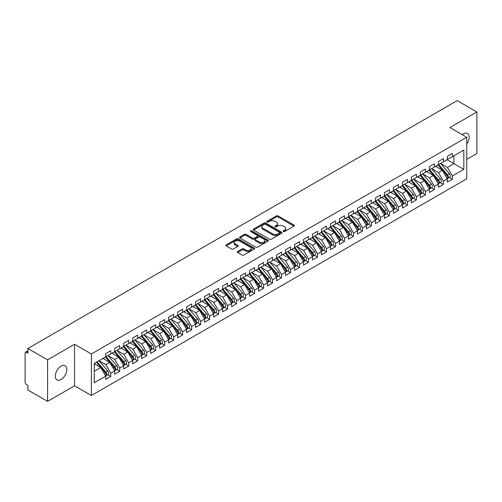 <?xml version="1.0" encoding="UTF-8"?>
<svg xmlns="http://www.w3.org/2000/svg" width="502" height="502" viewBox="0 0 502 502"><rect width="100%" height="100%" fill="white"/><g stroke="black" fill="none" stroke-linecap="round" stroke-linejoin="round"><path stroke-width="0.75" d="M283.392 231.522A0.872 0.502 0 0 0 284.628 231.522L294.003 226.107A1.249 0.722 0 0 0 294.373 225.599A1.249 0.722 0 0 0 294.003 225.091L278.121 215.916A1.249 0.722 0 0 0 276.357 215.916L266.976 221.332A0.872 0.502 0 0 0 266.725 221.689A0.872 0.502 0 0 0 266.976 222.047A0.872 0.502 0 0 0 268.212 222.047L269.43 221.344A3.991 2.303 0 0 1 275.077 221.344L276.401 222.11A3.991 2.303 0 0 1 277.568 223.741A3.991 2.303 0 0 1 276.401 225.373L275.184 226.069A0.872 0.502 0 0 0 274.927 226.427A0.872 0.502 0 0 0 275.184 226.785A0.872 0.502 0 0 0 276.42 226.785L277.637 226.082A3.991 2.303 0 0 1 283.285 226.082L284.609 226.848A3.991 2.303 0 0 1 285.776 228.479A3.991 2.303 0 0 1 284.609 230.111L283.392 230.807A0.872 0.502 0 0 0 283.134 231.165A0.872 0.502 0 0 0 283.392 231.522L283.392 230.807M61.062 379.474A8.139 4.7 120 0 0 66.383 372.302A8.139 4.7 120 0 0 65.134 365.782A8.139 4.7 120 0 0 61.062 366.184A8.139 4.7 120 0 0 55.747 373.356A8.139 4.7 120 0 0 56.996 379.876A8.139 4.7 120 0 0 61.062 379.474M466.741 144.036A8.139 4.7 120 0 0 467.481 133.488A8.139 4.7 120 0 0 463.415 133.89A8.139 4.7 120 0 0 462.267 134.687M237.609 251.483A1.249 0.722 0 0 0 237.245 251.991A1.249 0.722 0 0 0 237.609 252.5L242.071 255.072A1.249 0.722 0 0 0 243.834 255.072L254.25 249.061A1.249 0.722 0 0 0 254.614 248.553A1.249 0.722 0 0 0 254.25 248.044L238.362 238.87A1.249 0.722 0 0 0 236.599 238.87L226.182 244.888A1.249 0.722 0 0 0 225.818 245.396A1.249 0.722 0 0 0 226.182 245.905L231.566 249.011A1.249 0.722 0 0 0 233.33 249.011L237.791 246.438A1.249 0.722 0 0 0 238.155 245.93A1.249 0.722 0 0 0 237.791 245.422L235.118 243.878A3.338 1.926 0 0 1 234.139 242.516A3.338 1.926 0 0 1 236.204 240.734A3.338 1.926 0 0 1 239.843 241.155L250.297 247.191A3.338 1.926 0 0 1 251.276 248.553A3.338 1.926 0 0 1 249.218 250.335A3.338 1.926 0 0 1 245.578 249.914L243.834 248.91A1.249 0.722 0 0 0 242.071 248.91L237.609 251.483L237.609 252.5M466.741 159.379L476.9 153.512L476.9 111.984L457.209 100.62L27.886 348.488L27.886 353.157L26.449 352.329A1.908 1.098 -120 0 0 25.495 352.235A1.908 1.098 -120 0 0 25.1 353.107L25.1 382.173A1.908 1.098 -120 0 0 26.449 384.513L27.886 385.341L27.886 390.016L47.577 401.38L74.553 385.806L91.364 395.513L91.364 353.985L74.553 344.278L47.577 359.852L27.886 348.488M476.9 111.984L449.924 127.558L466.741 137.266L91.364 353.985M269.518 239.228A1.249 0.722 0 0 0 271.281 239.228L281.697 233.217A1.249 0.722 0 0 0 282.061 232.708A1.249 0.722 0 0 0 281.697 232.2L265.809 223.026A1.249 0.722 0 0 0 264.046 223.026L253.629 229.037A1.249 0.722 0 0 0 253.265 229.546A1.249 0.722 0 0 0 253.629 230.06L269.518 239.228M250.931 231.711A0.872 0.502 0 0 1 251.822 231.836L251.822 230.794L267.974 240.119A1.249 0.722 0 0 1 268.338 240.634A1.249 0.722 0 0 1 267.974 241.142L257.557 247.153A1.249 0.722 0 0 1 255.794 247.153L239.906 237.979L239.906 236.963A1.249 0.722 0 0 0 239.542 237.471A1.249 0.722 0 0 0 239.906 237.979M239.906 236.963L244.361 234.39A1.249 0.722 0 0 1 246.131 234.39L252.569 238.111A1.249 0.722 0 0 0 254.338 238.111L257.294 236.404A1.249 0.722 0 0 0 257.658 235.89A1.249 0.722 0 0 0 257.294 235.382L250.586 231.51A0.872 0.502 0 0 1 250.329 231.152A0.872 0.502 0 0 1 250.868 230.688A0.872 0.502 0 0 1 251.822 230.794M91.364 395.513L466.741 178.794L466.741 137.266M447.094 159.718L463.817 169.375L463.817 150.06L452.402 156.655L452.402 153.436L447.364 156.342L447.364 159.561L443.41 161.845L443.41 158.626L438.371 161.531L438.371 164.75L434.418 167.034L434.418 163.815L429.379 166.727L429.379 169.946L425.426 172.23L425.426 169.011L420.394 171.916L420.394 175.135L416.434 177.419L416.434 174.2L411.402 177.106L411.402 180.325L407.442 182.609L407.442 179.39L402.409 182.295L402.409 185.514L398.456 187.798L398.456 184.579L393.417 187.491L393.417 190.71L389.464 192.994L389.464 189.775L384.425 192.68L384.425 195.899L380.472 198.183L380.472 194.964L375.433 197.87L375.433 201.089L371.48 203.373L371.48 200.154L366.447 203.059L366.447 206.278L362.488 208.562L362.488 205.343L357.455 208.255L357.455 211.474L353.496 213.758L353.496 210.539L348.463 213.444L348.463 216.663L344.504 218.947L344.504 215.728L339.471 218.634L339.471 221.853L335.518 224.137L335.518 220.918L330.479 223.823L330.479 227.042L326.526 229.326L326.526 226.107L321.487 229.019L321.487 232.238L317.534 234.516L317.534 231.303L312.501 234.208L312.501 237.427L308.542 239.711L308.542 236.492L303.509 239.398L303.509 242.617L299.55 244.901L299.55 241.682L294.517 244.587L294.517 247.806L290.558 250.09L290.558 246.871L285.525 249.783L285.525 252.995L281.572 255.28L281.572 252.067L276.533 254.972L276.533 258.191L272.58 260.475L272.58 257.256L267.541 260.161L267.541 263.381L263.588 265.665L263.588 262.446L258.555 265.351L258.555 268.57L254.596 270.854L254.596 267.635L249.563 270.547L249.563 273.759L245.603 276.044L245.603 272.831L240.571 275.736L240.571 278.955L236.611 281.239L236.611 278.02L231.579 280.925L231.579 284.145L227.626 286.429L227.626 283.21L222.587 286.115L222.587 289.334L218.634 291.618L218.634 288.399L213.595 291.304L213.595 294.523L209.641 296.807L209.641 293.588L204.609 296.5L204.609 299.719L200.649 302.003L200.649 298.784L195.617 301.689L195.617 304.909L191.657 307.193L191.657 303.974L186.625 306.879L186.625 310.098L182.665 312.382L182.665 309.163L177.633 312.068L177.633 315.287L173.679 317.571L173.679 314.352L168.641 317.264L168.641 320.483L164.687 322.767L164.687 319.548L159.649 322.453L159.649 325.672L155.695 327.957L155.695 324.738L150.663 327.643L150.663 330.862L146.703 333.146L146.703 329.927L141.671 332.832L141.671 336.051L137.711 338.335L137.711 335.116L132.679 338.028L132.679 341.247L128.719 343.531L128.719 340.312L123.687 343.217L123.687 346.436L119.733 348.721L119.733 345.501L114.694 348.407L114.694 351.626L110.741 353.91L110.741 350.691L105.702 353.596L105.702 356.815L94.288 363.41L94.288 382.719L105.702 376.13L100.758 367.564L94.288 363.824M463.817 169.375L452.402 175.964L447.451 167.398L440.618 163.457M449.409 177.457L452.402 179.183L452.402 175.964M452.402 179.183L447.364 182.088L447.364 178.875L443.41 181.159L438.466 172.594L431.632 168.647L440.361 178.844L438.472 179.929A2.541 1.468 60 0 1 439.451 182.345A2.541 1.468 60 0 1 438.924 183.512A2.541 1.468 60 0 1 438.516 183.632M440.417 182.646L443.41 184.372L443.41 181.159M443.41 184.372L438.371 187.284L438.371 184.065L434.418 186.349L429.474 177.783L422.64 173.836M431.431 187.842L434.418 189.568L434.418 186.349M434.418 189.568L429.379 192.473L429.379 189.254L425.426 191.538L420.481 182.973L413.648 179.026L422.377 189.223L420.488 190.314A2.541 1.468 60 0 1 421.473 192.73A2.541 1.468 60 0 1 420.946 193.891A2.541 1.468 60 0 1 420.532 194.01M422.439 193.032L425.426 194.757L425.426 191.538M425.426 194.757L420.394 197.662L420.394 194.443L416.434 196.728L411.489 188.162L404.656 184.221L413.384 194.412L411.496 195.504A2.541 1.468 60 0 1 412.481 197.92A2.541 1.468 60 0 1 411.954 199.087A2.541 1.468 60 0 1 411.54 199.2M413.447 198.221L416.434 199.947L416.434 196.728M416.434 199.947L411.402 202.852L411.402 199.633L407.442 201.917L402.497 193.358L395.664 189.411M404.455 203.41L407.442 205.136L407.442 201.917M407.442 205.136L402.409 208.048L402.409 204.829L398.456 207.113L393.505 198.547L386.672 194.6M395.463 208.606L398.456 210.332L398.456 207.113M398.456 210.332L393.417 213.237L393.417 210.018L389.464 212.302L384.519 203.737L377.686 199.79M386.471 213.796L389.464 215.521L389.464 212.302M389.464 215.521L384.425 218.426L384.425 215.207L380.472 217.492L375.527 208.926L368.694 204.985M377.485 218.985L380.472 220.711L380.472 217.492M380.472 220.711L375.433 223.616L375.433 220.397L371.48 222.681L366.535 214.116L359.702 210.175M368.493 224.174L371.48 225.9L371.48 222.681M371.48 225.9L366.447 228.812L366.447 225.593L362.488 227.877L357.543 219.311L350.71 215.364L359.438 225.561L357.549 226.647A2.541 1.468 60 0 1 358.535 229.069A2.541 1.468 60 0 1 358.008 230.23A2.541 1.468 60 0 1 357.593 230.349M359.501 229.37L362.488 231.096L362.488 227.877M362.488 231.096L357.455 234.001L357.455 230.782L353.496 233.066L348.551 224.501L341.718 220.554L350.446 230.751L348.557 231.842A2.541 1.468 60 0 1 349.543 234.258A2.541 1.468 60 0 1 349.015 235.419A2.541 1.468 60 0 1 348.601 235.538M350.509 234.559L353.496 236.285L353.496 233.066M353.496 236.285L348.463 239.19L348.463 235.971L344.504 238.255L339.559 229.69L332.726 225.743L341.454 235.94L339.572 237.032A2.541 1.468 60 0 1 340.551 239.448A2.541 1.468 60 0 1 340.023 240.615A2.541 1.468 60 0 1 339.616 240.728M341.517 239.749L344.504 241.475L344.504 238.255M344.504 241.475L339.471 244.38L339.471 241.161L335.518 243.445L330.573 234.88L323.74 230.939L332.468 241.129L330.58 242.221A2.541 1.468 60 0 1 331.558 244.637A2.541 1.468 60 0 1 331.031 245.804A2.541 1.468 60 0 1 330.623 245.924M332.525 244.938L335.518 246.664L335.518 243.445M335.518 246.664L330.479 249.576L330.479 246.356L326.526 248.641L321.581 240.075L314.748 236.128M323.539 250.134L326.526 251.86L326.526 248.641M326.526 251.86L321.487 254.765L321.487 251.546L317.534 253.83L312.589 245.265L305.756 241.318M314.547 255.323L317.534 257.049L317.534 253.83M317.534 257.049L312.501 259.954L312.501 256.735L308.542 259.019L303.597 250.454L296.764 246.507M305.555 260.513L308.542 262.239L308.542 259.019M308.542 262.239L303.509 265.144L303.509 261.925L299.55 264.209L294.605 255.643L287.772 251.703M296.563 265.702L299.55 267.428L299.55 264.209M299.55 267.428L294.517 270.333L294.517 267.12L290.558 269.405L285.613 260.839L278.779 256.892L287.508 267.089L285.625 268.175A2.541 1.468 60 0 1 286.604 270.591A2.541 1.468 60 0 1 286.077 271.758A2.541 1.468 60 0 1 285.669 271.877M287.571 270.898L290.558 272.617L290.558 269.405M290.558 272.617L285.525 275.529L285.525 272.31L281.572 274.594L276.627 266.029L269.794 262.082L278.522 272.279L276.633 273.37A2.541 1.468 60 0 1 277.612 275.786A2.541 1.468 60 0 1 277.085 276.947A2.541 1.468 60 0 1 276.677 277.066M278.579 276.087L281.572 277.813L281.572 274.594M281.572 277.813L276.533 280.718L276.533 277.499L272.58 279.783L267.635 271.218L260.802 267.271L269.53 277.468L267.641 278.56A2.541 1.468 60 0 1 268.62 280.976A2.541 1.468 60 0 1 268.093 282.143A2.541 1.468 60 0 1 267.685 282.256M269.593 281.277L272.58 283.002L272.58 279.783M272.58 283.002L267.541 285.908L267.541 282.689L263.588 284.973L258.643 276.407L251.809 272.467M260.601 286.466L263.588 288.192L263.588 284.973M263.588 288.192L258.555 291.097L258.555 287.884L254.596 290.169L249.651 281.603L242.817 277.656L251.546 287.853L249.657 288.939A2.541 1.468 60 0 1 250.642 291.355A2.541 1.468 60 0 1 250.115 292.522A2.541 1.468 60 0 1 249.701 292.641M251.609 291.656L254.596 293.381L254.596 290.169M254.596 293.381L249.563 296.293L249.563 293.074L245.603 295.358L240.659 286.793L233.825 282.846M242.617 296.851L245.603 298.577L245.603 295.358M245.603 298.577L240.571 301.482L240.571 298.263L236.611 300.547L231.667 291.982L224.833 288.035M233.625 302.041L236.611 303.766L236.611 300.547M236.611 303.766L231.579 306.672L231.579 303.453L227.626 305.737L222.681 297.171L215.847 293.231M224.632 307.23L227.626 308.956L227.626 305.737M227.626 308.956L222.587 311.861L222.587 308.648L218.634 310.933L213.689 302.367L206.855 298.42M215.647 312.42L218.634 314.145L218.634 310.933M218.634 314.145L213.595 317.057L213.595 313.838L209.641 316.122L204.697 307.557L197.863 303.61L206.592 313.806L204.703 314.892A2.541 1.468 60 0 1 205.688 317.314A2.541 1.468 60 0 1 205.161 318.475A2.541 1.468 60 0 1 204.747 318.594M206.655 317.615L209.641 319.341L209.641 316.122M209.641 319.341L204.609 322.246L204.609 319.027L200.649 321.311L195.705 312.746L188.871 308.799M197.662 322.805L200.649 324.53L200.649 321.311M200.649 324.53L195.617 327.436L195.617 324.217L191.657 326.501L186.713 317.935L179.879 313.995L188.608 324.185L186.719 325.277A2.541 1.468 60 0 1 187.704 327.693A2.541 1.468 60 0 1 187.177 328.86A2.541 1.468 60 0 1 186.763 328.973M188.67 327.994L191.657 329.72L191.657 326.501M191.657 329.72L186.625 332.625L186.625 329.406L182.665 331.69L177.721 323.131L170.887 319.184M179.678 333.184L182.665 334.909L182.665 331.69M182.665 334.909L177.633 337.821L177.633 334.602L173.679 336.886L168.735 328.321L161.901 324.374L170.63 334.57L168.741 335.656A2.541 1.468 60 0 1 169.72 338.078A2.541 1.468 60 0 1 169.193 339.239A2.541 1.468 60 0 1 168.785 339.358M170.686 338.379L173.679 340.105L173.679 336.886M173.679 340.105L168.641 343.01L168.641 339.791L164.687 342.075L159.743 333.51L152.909 329.563M161.7 343.569L164.687 345.294L164.687 342.075M164.687 345.294L159.649 348.2L159.649 344.981L155.695 347.265L150.751 338.699L143.917 334.759L152.646 344.949L150.757 346.041A2.541 1.468 60 0 1 151.736 348.457A2.541 1.468 60 0 1 151.215 349.624A2.541 1.468 60 0 1 150.801 349.737M152.708 348.758L155.695 350.484L155.695 347.265M155.695 350.484L150.663 353.389L150.663 350.17L146.703 352.454L141.759 343.889L134.925 339.948L143.654 350.139L141.765 351.231A2.541 1.468 60 0 1 142.75 353.646A2.541 1.468 60 0 1 142.223 354.814A2.541 1.468 60 0 1 141.809 354.933M143.716 353.948L146.703 355.673L146.703 352.454M146.703 355.673L141.671 358.585L141.671 355.366L137.711 357.65L132.766 349.085L125.933 345.138M134.724 359.143L137.711 360.869L137.711 357.65M137.711 360.869L132.679 363.774L132.679 360.555L128.719 362.839L123.774 354.274L116.941 350.327L125.669 360.524L123.787 361.616A2.541 1.468 60 0 1 124.766 364.032A2.541 1.468 60 0 1 124.239 365.192A2.541 1.468 60 0 1 123.825 365.312M125.732 364.333L128.719 366.058L128.719 362.839M128.719 366.058L123.687 368.964L123.687 365.745L119.733 368.029L114.789 359.463L107.955 355.516M116.74 369.522L119.733 371.248L119.733 368.029M119.733 371.248L114.694 374.153L114.694 370.934L110.741 373.218L105.796 364.653L98.963 360.712L107.692 370.903L105.803 371.995A2.541 1.468 60 0 1 106.782 374.41A2.541 1.468 60 0 1 106.255 375.578A2.541 1.468 60 0 1 105.847 375.697M107.754 374.712L110.741 376.437L110.741 373.218M110.741 376.437L105.702 379.349L105.702 376.13M105.702 356.715L110.741 353.91M94.288 371.298L100.758 367.564M114.694 351.519L119.733 348.721M105.796 364.653L109.75 362.369L102.916 358.428M114.694 370.934L109.75 362.369M123.687 346.33L128.719 343.531M114.789 359.463L118.742 357.179L111.908 353.232M123.687 365.745L118.742 357.179M132.679 341.14L137.711 338.335M123.774 354.274L127.734 351.99L120.9 348.043M132.679 360.555L127.734 351.99M141.671 335.951L146.703 333.146M132.766 349.085L136.726 346.8L129.892 342.853M141.671 355.366L136.726 346.8M150.663 330.762L155.695 327.957M141.759 343.889L145.712 341.605L138.885 337.664M150.663 350.17L145.712 341.605M159.649 325.566L164.687 322.767M150.751 338.699L154.704 336.415L147.87 332.475M159.649 344.981L154.704 336.415M168.641 320.376L173.679 317.571M159.743 333.51L163.696 331.226L156.862 327.279M168.641 339.791L163.696 331.226M177.633 315.187L182.665 312.382M168.735 328.321L172.688 326.036L165.855 322.089M177.633 334.602L172.688 326.036M186.625 309.998L191.657 307.193M177.721 323.131L181.68 320.847L174.847 316.9M186.625 329.406L181.68 320.847M195.617 304.802L200.649 302.003M186.713 317.935L190.672 315.651L183.839 311.711M195.617 324.217L190.672 315.651M204.609 299.612L209.641 296.807M195.705 312.746L199.664 310.462L192.831 306.515M204.609 319.027L199.664 310.462M213.595 294.423L218.634 291.618M204.697 307.557L208.65 305.272L201.817 301.325M213.595 313.838L208.65 305.272M222.587 289.234L227.626 286.429M213.689 302.367L217.642 300.083L210.809 296.136M222.587 308.648L217.642 300.083M231.579 284.038L236.611 281.239M222.681 297.171L226.634 294.887L219.801 290.947M231.579 303.453L226.634 294.887M240.571 278.848L245.603 276.044M231.667 291.982L235.626 289.698L228.793 285.751M240.571 298.263L235.626 289.698M249.563 273.659L254.596 270.854M240.659 286.793L244.618 284.508L237.785 280.562M249.563 293.074L244.618 284.508M258.555 268.47L263.588 265.665M249.651 281.603L253.61 279.319L246.777 275.372M258.555 287.884L253.61 279.319M267.541 263.274L272.58 260.475M258.643 276.407L262.596 274.123L255.763 270.183M267.541 282.689L262.596 274.123M276.533 258.084L281.572 255.28M267.635 271.218L271.588 268.934L264.755 264.987M276.533 277.499L271.588 268.934M285.525 252.895L290.558 250.09M276.627 266.029L280.58 263.745L273.747 259.798M285.525 272.31L280.58 263.745M294.517 247.706L299.55 244.901M285.613 260.839L289.572 258.555L282.739 254.608M294.517 267.12L289.572 258.555M303.509 242.51L308.542 239.711M294.605 255.643L298.565 253.359L291.731 249.419M303.509 261.925L298.565 253.359M312.501 237.32L317.534 234.516M303.597 250.454L307.557 248.17L300.723 244.223M312.501 256.735L307.557 248.17M321.487 232.131L326.526 229.326M312.589 245.265L316.542 242.981L309.709 239.034M321.487 251.546L316.542 242.981M330.479 226.942L335.518 224.137M321.581 240.075L325.534 237.791L318.701 233.844M330.479 246.356L325.534 237.791M339.471 221.746L344.504 218.947M330.573 234.88L334.527 232.595L327.693 228.655M339.471 241.161L334.527 232.595M348.463 216.557L353.496 213.758M339.559 229.69L343.519 227.406L336.685 223.459M348.463 235.971L343.519 227.406M357.455 211.367L362.488 208.562M348.551 224.501L352.511 222.217L345.677 218.27M357.455 230.782L352.511 222.217M366.447 206.178L371.48 203.373M357.543 219.311L361.503 217.027L354.669 213.08M366.447 225.593L361.503 217.027M375.433 200.988L380.472 198.183M366.535 214.116L370.489 211.831L363.655 207.891M375.433 220.397L370.489 211.831M384.425 195.793L389.464 192.994M375.527 208.926L379.481 206.642L372.647 202.701M384.425 215.207L379.481 206.642M393.417 190.603L398.456 187.798M384.519 203.737L388.473 201.453L381.639 197.506M393.417 210.018L388.473 201.453M402.409 185.414L407.442 182.609M393.505 198.547L397.465 196.263L390.631 192.316M402.409 204.829L397.465 196.263M411.402 180.224L416.434 177.419M402.497 193.358L406.457 191.074L399.623 187.127M411.402 199.633L406.457 191.074M420.394 175.029L425.426 172.23M411.489 188.162L415.449 185.878L408.615 181.937M420.394 194.443L415.449 185.878M429.379 169.839L434.418 167.034M420.481 182.973L424.435 180.689L417.601 176.742M429.379 189.254L424.435 180.689M438.371 164.65L443.41 161.845M429.474 177.783L433.427 175.499L426.593 171.552M438.371 184.065L433.427 175.499M447.364 159.46L452.402 156.655M447.451 167.398L453.927 163.665L453.927 155.771L463.817 150.06M438.466 172.594L442.419 170.31L435.585 166.363M447.364 178.875L442.419 170.31M47.577 359.852L47.577 401.38M74.553 385.806L74.553 344.278M283.743 231.648L284.609 231.146A3.991 2.303 0 0 0 285.776 229.514L285.776 228.479M277.568 223.741L277.568 224.777A3.991 2.303 0 0 1 276.401 226.408L275.535 226.91M293.99 226.12L278.121 216.958A1.249 0.722 0 0 0 276.357 216.958L267.328 222.166M281.678 233.229L265.809 224.068A1.249 0.722 0 0 0 264.046 224.068L253.648 230.067L253.629 229.037M279.488 233.066A0.872 0.502 0 0 0 279.746 232.708A0.872 0.502 0 0 0 279.488 232.351L265.545 224.3A0.872 0.502 0 0 0 264.309 224.3L263.029 225.04A3.991 2.303 0 0 0 261.856 226.672A3.991 2.303 0 0 0 263.029 228.297L272.561 233.8A3.991 2.303 0 0 0 278.208 233.8L279.488 233.066L279.488 234.101A0.872 0.502 0 0 0 279.746 233.744L279.746 232.708M261.856 226.672L261.856 227.707A3.991 2.303 0 0 0 263.029 229.339L263.029 228.297M279.488 234.101L278.208 234.842A3.991 2.303 0 0 1 272.561 234.842L263.029 229.339M239.925 237.992L244.361 235.425L244.361 234.39M257.658 235.89L257.658 236.931A1.249 0.722 0 0 1 257.294 237.44L254.338 239.147A1.249 0.722 0 0 1 252.569 239.147L246.131 235.425A1.249 0.722 0 0 0 244.361 235.425M251.822 231.836L267.955 241.148M259.258 241.97A3.338 1.926 0 0 0 262.891 242.384A3.338 1.926 0 0 0 264.956 240.602A3.338 1.926 0 0 0 263.977 239.241L260.293 237.113A1.249 0.722 0 0 0 258.53 237.113L255.568 238.82A1.249 0.722 0 0 0 255.204 239.328A1.249 0.722 0 0 0 255.568 239.843L259.258 241.97L259.258 243.006A3.338 1.926 0 0 0 262.891 243.426A3.338 1.926 0 0 0 264.956 241.644L264.956 240.602M255.204 239.328L255.204 240.37A1.249 0.722 0 0 0 255.568 240.878L255.568 239.843M259.258 243.006L255.568 240.878M251.276 248.553L251.276 249.594A3.338 1.926 0 0 1 249.218 251.37A3.338 1.926 0 0 1 245.578 250.956L243.834 249.946A1.249 0.722 0 0 0 242.071 249.946L237.628 252.512M234.139 242.516L234.139 243.552A3.338 1.926 0 0 0 235.118 244.92L235.118 243.878M237.772 246.451L235.118 244.92M254.232 249.074L238.362 239.912A1.249 0.722 0 0 0 236.599 239.912L226.201 245.911M438.723 164.549L447.464 174.74A2.541 1.468 60 0 1 448.443 177.156A2.541 1.468 60 0 1 447.916 178.323L449.805 177.231A2.541 1.468 -120 0 0 450.332 176.064A2.541 1.468 -120 0 0 449.353 173.648L440.612 163.464M447.916 178.323A2.541 1.468 60 0 1 447.508 178.436M438.001 164.97L446.742 175.154A2.541 1.468 60 0 1 447.721 177.57A2.541 1.468 60 0 1 447.263 178.693M437.148 167.266L436.112 166.055M438.924 183.512L440.812 182.421A2.541 1.468 -120 0 0 441.34 181.26A2.541 1.468 -120 0 0 440.361 178.844M429.009 170.159L437.75 180.343A2.541 1.468 60 0 1 438.735 182.766A2.541 1.468 60 0 1 438.271 183.889M428.162 172.456L427.12 171.251M429.731 169.745L438.472 179.929M420.739 174.934L429.48 185.119A2.541 1.468 60 0 1 430.459 187.541A2.541 1.468 60 0 1 429.932 188.702L431.82 187.61A2.541 1.468 -120 0 0 432.347 186.449A2.541 1.468 -120 0 0 431.369 184.033L422.628 173.843M429.932 188.702A2.541 1.468 60 0 1 429.524 188.821M420.017 175.349L428.758 185.539A2.541 1.468 60 0 1 429.743 187.955A2.541 1.468 60 0 1 429.279 189.078M419.17 177.645L418.135 176.44M420.946 193.891L422.835 192.806A2.541 1.468 -120 0 0 423.355 191.638A2.541 1.468 -120 0 0 422.377 189.223M411.031 180.538L419.766 190.729A2.541 1.468 60 0 1 420.751 193.144A2.541 1.468 60 0 1 420.287 194.268M410.178 182.835L409.143 181.63M411.747 180.124L420.488 190.314M411.954 199.087L413.843 197.995A2.541 1.468 -120 0 0 414.37 196.828A2.541 1.468 -120 0 0 413.384 194.412M402.039 185.734L410.78 195.918A2.541 1.468 60 0 1 411.759 198.334A2.541 1.468 60 0 1 411.295 199.457M401.186 188.03L400.15 186.819M402.755 185.313L411.496 195.504M393.769 190.509L402.504 200.693A2.541 1.468 60 0 1 403.489 203.109A2.541 1.468 60 0 1 402.962 204.276L404.85 203.184A2.541 1.468 -120 0 0 405.378 202.024A2.541 1.468 -120 0 0 404.392 199.601L395.651 189.417M402.962 204.276A2.541 1.468 60 0 1 402.548 204.396M393.047 190.923L401.788 201.107A2.541 1.468 60 0 1 402.767 203.53A2.541 1.468 60 0 1 402.309 204.647M392.194 193.22L391.158 192.009M384.777 195.698L393.518 205.883A2.541 1.468 60 0 1 394.497 208.305A2.541 1.468 60 0 1 393.97 209.466L395.858 208.374A2.541 1.468 -120 0 0 396.385 207.213A2.541 1.468 -120 0 0 395.4 204.797L386.666 194.607M393.97 209.466A2.541 1.468 60 0 1 393.562 209.585M384.055 196.113L392.796 206.303A2.541 1.468 60 0 1 393.775 208.719A2.541 1.468 60 0 1 393.317 209.842M383.202 198.409L382.166 197.204M375.785 200.888L384.526 211.078A2.541 1.468 60 0 1 385.505 213.494A2.541 1.468 60 0 1 384.978 214.655L386.866 213.57A2.541 1.468 -120 0 0 387.393 212.402A2.541 1.468 -120 0 0 386.414 209.987L377.673 199.796M384.978 214.655A2.541 1.468 60 0 1 384.57 214.774M375.063 201.302L383.804 211.493A2.541 1.468 60 0 1 384.789 213.908A2.541 1.468 60 0 1 384.325 215.032M374.216 203.599L373.174 202.394M366.793 206.077L375.534 216.268A2.541 1.468 60 0 1 376.513 218.684A2.541 1.468 60 0 1 375.985 219.851L377.874 218.759A2.541 1.468 -120 0 0 378.401 217.592A2.541 1.468 -120 0 0 377.422 215.176L368.681 204.992M375.985 219.851A2.541 1.468 60 0 1 375.578 219.964M366.071 206.491L374.812 216.682A2.541 1.468 60 0 1 375.797 219.098A2.541 1.468 60 0 1 375.333 220.221M365.224 208.794L364.188 207.583M357.8 211.273L366.542 221.457A2.541 1.468 60 0 1 367.527 223.873A2.541 1.468 60 0 1 367 225.04L368.888 223.948A2.541 1.468 -120 0 0 369.409 222.788A2.541 1.468 -120 0 0 368.43 220.365L359.689 210.181M367 225.04A2.541 1.468 60 0 1 366.586 225.16M357.085 211.687L365.82 221.871A2.541 1.468 60 0 1 366.805 224.294A2.541 1.468 60 0 1 366.341 225.411M356.232 213.984L355.196 212.773M358.008 230.23L359.896 229.138A2.541 1.468 -120 0 0 360.423 227.977A2.541 1.468 -120 0 0 359.438 225.561M348.093 216.877L356.834 227.067A2.541 1.468 60 0 1 357.813 229.483A2.541 1.468 60 0 1 357.349 230.606M347.24 219.173L346.204 217.968M348.808 216.462L357.549 226.647M349.015 235.419L350.904 234.334A2.541 1.468 -120 0 0 351.431 233.166A2.541 1.468 -120 0 0 350.446 230.751M339.101 222.066L347.842 232.257A2.541 1.468 60 0 1 348.821 234.672A2.541 1.468 60 0 1 348.363 235.796M338.248 224.363L337.212 223.158M339.823 221.652L348.557 231.842M340.023 240.615L341.912 239.523A2.541 1.468 -120 0 0 342.439 238.356A2.541 1.468 -120 0 0 341.454 235.94M330.109 227.255L338.85 237.446A2.541 1.468 60 0 1 339.829 239.862A2.541 1.468 60 0 1 339.371 240.985M329.256 229.558L328.22 228.347M330.831 226.841L339.572 237.032M331.031 245.804L332.92 244.712A2.541 1.468 -120 0 0 333.447 243.552A2.541 1.468 -120 0 0 332.468 241.129M321.117 232.451L329.858 242.635A2.541 1.468 60 0 1 330.843 245.051A2.541 1.468 60 0 1 330.379 246.175M320.27 234.748L319.228 233.537M321.838 232.031L330.58 242.221M312.846 237.226L321.587 247.411A2.541 1.468 60 0 1 322.566 249.833A2.541 1.468 60 0 1 322.039 250.994L323.928 249.902A2.541 1.468 -120 0 0 324.455 248.741A2.541 1.468 -120 0 0 323.476 246.325L314.735 236.135M322.039 250.994A2.541 1.468 60 0 1 321.631 251.113M312.125 237.641L320.866 247.831A2.541 1.468 60 0 1 321.851 250.247A2.541 1.468 60 0 1 321.387 251.37M311.278 239.937L310.242 238.732M303.854 242.416L312.595 252.606A2.541 1.468 60 0 1 313.581 255.022A2.541 1.468 60 0 1 313.053 256.183L314.936 255.098A2.541 1.468 -120 0 0 315.463 253.93A2.541 1.468 -120 0 0 314.484 251.515L305.743 241.324M313.053 256.183A2.541 1.468 60 0 1 312.639 256.302M303.139 242.83L311.874 253.021A2.541 1.468 60 0 1 312.859 255.436A2.541 1.468 60 0 1 312.395 256.56M302.286 245.127L301.25 243.922M294.862 247.605L303.603 257.796A2.541 1.468 60 0 1 304.588 260.212A2.541 1.468 60 0 1 304.061 261.379L305.95 260.287A2.541 1.468 -120 0 0 306.477 259.12A2.541 1.468 -120 0 0 305.492 256.704L296.751 246.513M304.061 261.379A2.541 1.468 60 0 1 303.647 261.492M294.147 248.019L302.888 258.21A2.541 1.468 60 0 1 303.867 260.626A2.541 1.468 60 0 1 303.403 261.749M293.293 250.322L292.258 249.111M285.876 252.795L294.611 262.985A2.541 1.468 60 0 1 295.596 265.401A2.541 1.468 60 0 1 295.069 266.568L296.958 265.476A2.541 1.468 -120 0 0 297.485 264.316A2.541 1.468 -120 0 0 296.5 261.893L287.759 251.709M295.069 266.568A2.541 1.468 60 0 1 294.655 266.688M285.155 253.215L293.896 263.399A2.541 1.468 60 0 1 294.875 265.815A2.541 1.468 60 0 1 294.417 266.938M284.301 255.512L283.266 254.301M286.077 271.758L287.966 270.666A2.541 1.468 -120 0 0 288.493 269.505A2.541 1.468 -120 0 0 287.508 267.089M276.163 258.404L284.904 268.595A2.541 1.468 60 0 1 285.883 271.011A2.541 1.468 60 0 1 285.425 272.134M275.309 260.701L274.274 259.496M276.884 257.99L285.625 268.175M277.085 276.947L278.974 275.862A2.541 1.468 -120 0 0 279.501 274.694A2.541 1.468 -120 0 0 278.522 272.279M267.171 263.594L275.912 273.785A2.541 1.468 60 0 1 276.897 276.2A2.541 1.468 60 0 1 276.433 277.324M266.317 265.891L265.282 264.686M267.892 263.18L276.633 273.37M268.093 282.143L269.982 281.051A2.541 1.468 -120 0 0 270.509 279.884A2.541 1.468 -120 0 0 269.53 277.468M258.179 268.783L266.92 278.974A2.541 1.468 60 0 1 267.905 281.39A2.541 1.468 60 0 1 267.44 282.513M257.331 271.086L256.296 269.875M258.9 268.369L267.641 278.56M249.908 273.559L258.649 283.749A2.541 1.468 60 0 1 259.634 286.165A2.541 1.468 60 0 1 259.107 287.332L260.99 286.24A2.541 1.468 -120 0 0 261.517 285.073A2.541 1.468 -120 0 0 260.538 282.657L251.797 272.473M259.107 287.332A2.541 1.468 60 0 1 258.693 287.451M249.193 273.979L257.928 284.163A2.541 1.468 60 0 1 258.913 286.579A2.541 1.468 60 0 1 258.448 287.702M248.339 276.276L247.304 275.065M250.115 292.522L252.004 291.43A2.541 1.468 -120 0 0 252.531 290.269A2.541 1.468 -120 0 0 251.546 287.853M240.201 279.168L248.942 289.353A2.541 1.468 60 0 1 249.921 291.775A2.541 1.468 60 0 1 249.456 292.898M239.347 281.465L238.312 280.26M240.916 278.754L249.657 288.939M231.93 283.944L240.665 294.134A2.541 1.468 60 0 1 241.65 296.55A2.541 1.468 60 0 1 241.123 297.711L243.012 296.626A2.541 1.468 -120 0 0 243.539 295.458A2.541 1.468 -120 0 0 242.554 293.042L233.813 282.852M241.123 297.711A2.541 1.468 60 0 1 240.709 297.83M231.209 284.358L239.95 294.548A2.541 1.468 60 0 1 240.929 296.964A2.541 1.468 60 0 1 240.471 298.088M230.355 286.655L229.32 285.45M222.938 289.133L231.679 299.324A2.541 1.468 60 0 1 232.658 301.74A2.541 1.468 60 0 1 232.131 302.901L234.02 301.815A2.541 1.468 -120 0 0 234.547 300.648A2.541 1.468 -120 0 0 233.562 298.232L224.827 288.041M232.131 302.901A2.541 1.468 60 0 1 231.717 303.02M222.217 289.547L230.958 299.738A2.541 1.468 60 0 1 231.937 302.154A2.541 1.468 60 0 1 231.478 303.277M221.363 291.85L220.328 290.639M213.946 294.323L222.687 304.513A2.541 1.468 60 0 1 223.666 306.929A2.541 1.468 60 0 1 223.139 308.096L225.028 307.004A2.541 1.468 -120 0 0 225.555 305.837A2.541 1.468 -120 0 0 224.576 303.421L215.835 293.237M223.139 308.096A2.541 1.468 60 0 1 222.731 308.209M213.224 294.743L221.966 304.927A2.541 1.468 60 0 1 222.951 307.343A2.541 1.468 60 0 1 222.486 308.466M212.371 297.04L211.336 295.829M204.954 299.518L213.695 309.703A2.541 1.468 60 0 1 214.674 312.118A2.541 1.468 60 0 1 214.147 313.286L216.036 312.194A2.541 1.468 -120 0 0 216.563 311.033A2.541 1.468 -120 0 0 215.584 308.617L206.843 298.426M214.147 313.286A2.541 1.468 60 0 1 213.739 313.405M204.232 299.932L212.973 310.117A2.541 1.468 60 0 1 213.959 312.539A2.541 1.468 60 0 1 213.494 313.662M203.385 302.229L202.35 301.024M205.161 318.475L207.044 317.383A2.541 1.468 -120 0 0 207.571 316.222A2.541 1.468 -120 0 0 206.592 313.806M195.247 305.122L203.981 315.312A2.541 1.468 60 0 1 204.967 317.728A2.541 1.468 60 0 1 204.502 318.852M194.393 307.419L193.358 306.214M195.962 304.708L204.703 314.892M186.97 309.897L195.711 320.088A2.541 1.468 60 0 1 196.696 322.504A2.541 1.468 60 0 1 196.169 323.664L198.058 322.579A2.541 1.468 -120 0 0 198.585 321.412A2.541 1.468 -120 0 0 197.6 318.996L188.859 308.805M196.169 323.664A2.541 1.468 60 0 1 195.755 323.784M186.255 310.311L194.996 320.502A2.541 1.468 60 0 1 195.975 322.918A2.541 1.468 60 0 1 195.51 324.041M185.401 312.608L184.366 311.403M187.177 328.86L189.066 327.768A2.541 1.468 -120 0 0 189.593 326.601A2.541 1.468 -120 0 0 188.608 324.185M177.262 315.507L186.004 325.691A2.541 1.468 60 0 1 186.982 328.107A2.541 1.468 60 0 1 186.524 329.23M176.409 317.804L175.374 316.593M177.984 315.087L186.719 325.277M168.992 320.282L177.733 330.467A2.541 1.468 60 0 1 178.712 332.882A2.541 1.468 60 0 1 178.185 334.05L180.074 332.958A2.541 1.468 -120 0 0 180.601 331.797A2.541 1.468 -120 0 0 179.616 329.375L170.881 319.19M178.185 334.05A2.541 1.468 60 0 1 177.771 334.169M168.27 320.696L177.011 330.881A2.541 1.468 60 0 1 177.99 333.303A2.541 1.468 60 0 1 177.532 334.42M167.417 322.993L166.382 321.782M169.193 339.239L171.082 338.147A2.541 1.468 -120 0 0 171.609 336.986A2.541 1.468 -120 0 0 170.63 334.57M159.278 325.886L168.019 336.076A2.541 1.468 60 0 1 169.005 338.492A2.541 1.468 60 0 1 168.54 339.616M158.425 328.182L157.39 326.978M160 325.472L168.741 335.656M151.008 330.661L159.749 340.852A2.541 1.468 60 0 1 160.728 343.268A2.541 1.468 60 0 1 160.201 344.428L162.09 343.343A2.541 1.468 -120 0 0 162.617 342.176A2.541 1.468 -120 0 0 161.638 339.76L152.897 329.569M160.201 344.428A2.541 1.468 60 0 1 159.793 344.548M150.286 331.075L159.027 341.266A2.541 1.468 60 0 1 160.012 343.682A2.541 1.468 60 0 1 159.548 344.805M149.439 333.372L148.397 332.167M151.215 349.624L153.097 348.532A2.541 1.468 -120 0 0 153.625 347.365A2.541 1.468 -120 0 0 152.646 344.949M141.3 336.265L150.035 346.455A2.541 1.468 60 0 1 151.02 348.871A2.541 1.468 60 0 1 150.556 349.994M140.447 338.568L139.412 337.357M142.016 335.851L150.757 346.041M142.223 354.814L144.112 353.722A2.541 1.468 -120 0 0 144.639 352.561A2.541 1.468 -120 0 0 143.654 350.139M132.308 341.46L141.049 351.645A2.541 1.468 60 0 1 142.028 354.067A2.541 1.468 60 0 1 141.564 355.184M131.455 343.757L130.42 342.546M133.024 341.046L141.765 351.231M124.038 346.236L132.773 356.42A2.541 1.468 60 0 1 133.758 358.842A2.541 1.468 60 0 1 133.231 360.003L135.12 358.911A2.541 1.468 -120 0 0 135.647 357.75A2.541 1.468 -120 0 0 134.661 355.334L125.92 345.144M133.231 360.003A2.541 1.468 60 0 1 132.817 360.122M123.316 346.65L132.057 356.84A2.541 1.468 60 0 1 133.036 359.256A2.541 1.468 60 0 1 132.578 360.38M122.463 348.946L121.428 347.742M124.239 365.192L126.127 364.107A2.541 1.468 -120 0 0 126.655 362.94A2.541 1.468 -120 0 0 125.669 360.524M114.324 351.839L123.065 362.03A2.541 1.468 60 0 1 124.044 364.446A2.541 1.468 60 0 1 123.586 365.569M113.471 354.136L112.435 352.931M115.046 351.425L123.787 361.616M106.054 356.615L114.795 366.805A2.541 1.468 60 0 1 115.774 369.221A2.541 1.468 60 0 1 115.247 370.388L117.135 369.296A2.541 1.468 -120 0 0 117.663 368.129A2.541 1.468 -120 0 0 116.684 365.713L107.943 355.529M115.247 370.388A2.541 1.468 60 0 1 114.839 370.501M105.332 357.029L114.073 367.219A2.541 1.468 60 0 1 115.058 369.635A2.541 1.468 60 0 1 114.594 370.758M104.479 359.332L103.443 358.121M106.255 375.578L108.143 374.486A2.541 1.468 -120 0 0 108.67 373.325A2.541 1.468 -120 0 0 107.692 370.903M96.34 362.224L105.081 372.409A2.541 1.468 60 0 1 106.066 374.825A2.541 1.468 60 0 1 105.602 375.948M95.493 364.521L94.451 363.31M97.062 361.804L105.803 371.995M27.886 351.494L26.449 352.329M284.609 231.146L284.609 230.111M275.184 226.785L275.184 226.069M276.401 226.408L276.401 225.373M266.976 222.047L266.976 221.332M276.357 216.958L276.357 215.916M278.121 216.958L278.121 215.916M294.003 226.107L294.003 225.091M264.046 224.068L264.046 223.026M265.809 224.068L265.809 223.026M281.697 233.217L281.697 232.2M272.561 234.842L272.561 233.8M278.208 234.842L278.208 233.8M246.131 235.425L246.131 234.39M252.569 239.147L252.569 238.111M254.338 239.147L254.338 238.111M257.294 237.44L257.294 236.404M267.974 241.142L267.974 240.119M242.071 249.946L242.071 248.91M243.834 249.946L243.834 248.91M245.578 250.956L245.578 249.914M237.791 246.438L237.791 245.422M226.182 245.905L226.182 244.888M236.599 239.912L236.599 238.87M238.362 239.912L238.362 238.87M254.25 249.061L254.25 248.044M446.742 175.154L445.6 175.813M449.353 173.648L447.464 174.74M437.75 180.343L436.608 181.009M428.758 185.539L427.616 186.198M431.369 184.033L429.48 185.119M419.766 190.729L418.624 191.387M410.78 195.918L409.638 196.577M401.788 201.107L400.646 201.773M404.392 199.601L402.504 200.693M392.796 206.303L391.654 206.962M395.4 204.797L393.518 205.883M383.804 211.493L382.662 212.151M386.414 209.987L384.526 211.078M374.812 216.682L373.67 217.341M377.422 215.176L375.534 216.268M365.82 221.871L364.678 222.53M368.43 220.365L366.542 221.457M356.834 227.067L355.686 227.726M347.842 232.257L346.7 232.915M338.85 237.446L337.708 238.105M329.858 242.635L328.716 243.294M320.866 247.831L319.724 248.49M323.476 246.325L321.587 247.411M311.874 253.021L310.732 253.679M314.484 251.515L312.595 252.606M302.888 258.21L301.74 258.869M305.492 256.704L303.603 257.796M293.896 263.399L292.754 264.058M296.5 261.893L294.611 262.985M284.904 268.595L283.762 269.254M275.912 273.785L274.77 274.443M266.92 278.974L265.778 279.633M257.928 284.163L256.786 284.822M260.538 282.657L258.649 283.749M248.942 289.353L247.793 290.018M239.95 294.548L238.808 295.207M242.554 293.042L240.665 294.134M230.958 299.738L229.816 300.397M233.562 298.232L231.679 299.324M221.966 304.927L220.824 305.586M224.576 303.421L222.687 304.513M212.973 310.117L211.831 310.782M215.584 308.617L213.695 309.703M203.981 315.312L202.839 315.971M194.996 320.502L193.847 321.161M197.6 318.996L195.711 320.088M186.004 325.691L184.862 326.35M177.011 330.881L175.869 331.546M179.616 329.375L177.733 330.467M168.019 336.076L166.877 336.735M159.027 341.266L157.885 341.925M161.638 339.76L159.749 340.852M150.035 346.455L148.893 347.114M141.049 351.645L139.901 352.304M132.057 356.84L130.915 357.499M134.661 355.334L132.773 356.42M123.065 362.03L121.923 362.689M114.073 367.219L112.931 367.878M116.684 365.713L114.795 366.805M105.081 372.409L103.939 373.068M27.886 350.854L25.495 352.235"/></g></svg>
